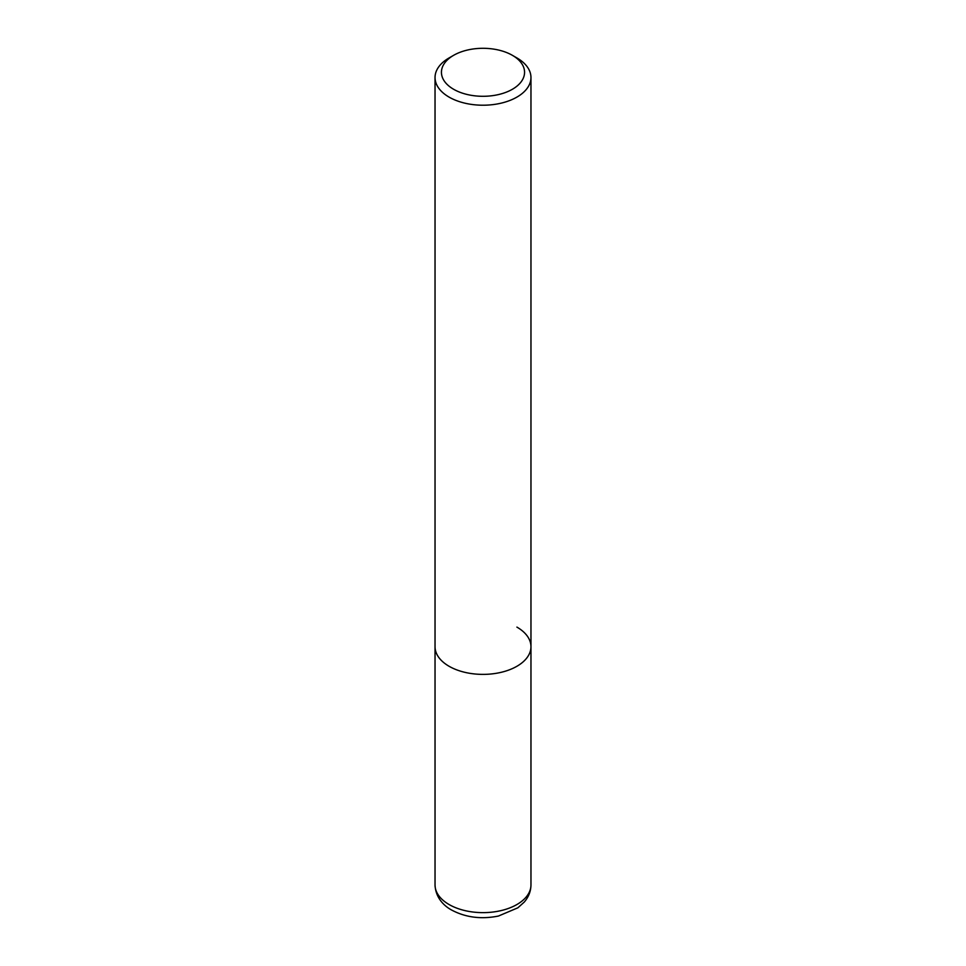 <?xml version="1.0" encoding="UTF-8"?>
<svg xmlns="http://www.w3.org/2000/svg" width="966" height="966" viewBox="0 0 966 966"><rect width="100%" height="100%" fill="white"/><g stroke="black" fill="none" stroke-linecap="round" stroke-linejoin="round"><path stroke-width="1.45" d="M453.609 55.328L449.081 57.936A47.962 27.688 0 0 0 435.038 77.522A47.962 27.688 0 0 0 449.081 97.107A47.962 27.688 0 0 0 501.354 103.108A47.962 27.688 0 0 0 530.962 77.522A47.962 27.688 0 0 0 516.919 57.936L512.391 55.328A41.574 24.005 180 0 1 512.391 89.27A41.574 24.005 180 0 1 453.609 89.27A41.574 24.005 180 0 1 453.609 55.328A41.574 24.005 180 0 1 512.391 55.328L516.919 57.936M516.919 627.115A47.962 27.688 180 0 1 530.962 646.701A47.962 27.688 180 0 1 501.354 672.276A47.962 27.688 180 0 1 449.081 666.274A47.962 27.688 180 0 1 435.038 646.701L435.038 884.941A47.962 27.688 180 0 0 449.081 904.526A47.962 27.688 180 0 0 501.354 910.527A47.962 27.688 180 0 0 530.962 884.941C530.865 891.304 528.619 897.028 524.224 902.099L517.848 907.823L498.432 916.046C481.213 919.487 465.588 917.471 451.569 910.008C444.964 906.458 435.606 898.489 435.038 884.941M530.962 77.522L530.962 646.701A47.962 27.688 180 0 1 501.354 672.276A47.962 27.688 180 0 1 449.081 666.274A47.962 27.688 180 0 1 435.038 646.701L435.038 77.522M530.962 646.701L530.962 884.941"/></g></svg>
